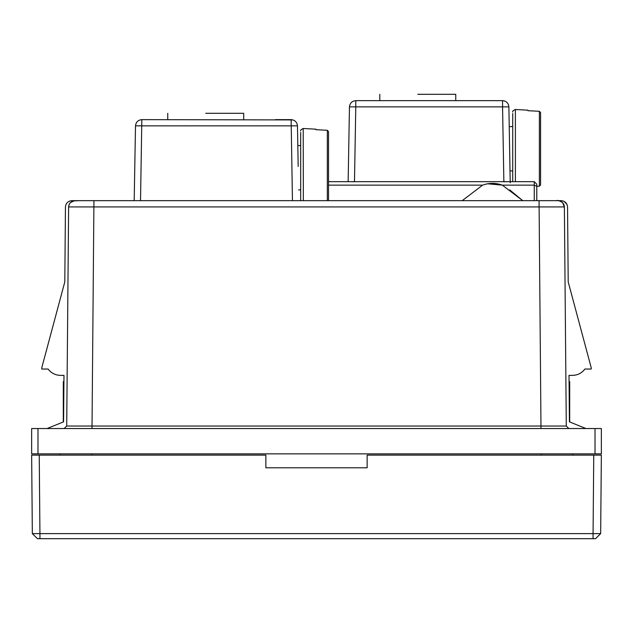 <?xml version="1.0" encoding="UTF-8"?>
<svg xmlns="http://www.w3.org/2000/svg" width="633" height="633" viewBox="0 0 633 633"><rect width="100%" height="100%" fill="white"/><g stroke="black" fill="none" stroke-linecap="round" stroke-linejoin="round"><path stroke-width="0.95" d="M555.299 200.661L522.755 200.661L509.723 189.9M522.755 200.661L502.325 185.137L534.252 185.137L534.252 200.661M328.527 185.137L482.623 185.137C489.238 182.818 495.805 182.818 502.325 185.137L487.299 183.76M482.623 185.137L462.193 200.661M561.218 200.661L558.061 200.661L561.218 200.661C565.008 201.057 567.121 203.146 567.548 206.936L568.197 281.851L567.548 206.936M292.984 119.914L141.832 119.637C138.065 120.025 135.953 122.098 135.502 125.856L134.196 200.661L135.502 125.856L297.47 125.856C297.019 122.098 294.907 120.025 291.14 119.637L292.446 200.661L241.711 200.661M76.308 200.661L539.063 200.661L536.784 200.661L536.784 184.203L534.252 181.671L328.527 181.671L348.15 181.671L349.456 106.866L355.786 106.866L354.48 181.782L350.801 181.671M65.452 206.936L64.803 281.851L65.452 206.936C65.879 203.146 67.992 201.057 71.782 200.661L74.947 200.661C71.165 201.049 69.052 203.146 68.617 206.936L564.383 206.936L566.29 426.033L568.822 428.541L566.29 426.033L540.97 426.033L539.063 200.661L558.053 200.661C561.835 201.049 563.948 203.146 564.383 206.936L562.539 202.528C559.168 200.621 557.269 199.996 556.85 200.661M567.026 204.475L564.043 201.326M68.15 260.796L68.617 206.936C69.052 203.146 71.165 201.049 74.947 200.661C71.165 201.049 69.052 203.146 68.617 206.936L66.71 426.033L540.97 426.033L540.97 428.541L64.178 428.541L66.71 426.033M298.586 189.9L300.675 189.9L300.675 200.661L300.675 132.487L300.675 145.59L297.819 145.59L297.47 125.856L298.183 166.495M564.367 206.564L564.304 205.986M563.861 204.475L564.232 205.646M564.288 205.915L564.383 206.936M536.784 192.432L536.784 200.661M275.355 119.637L291.14 119.637M572.548 375.369L569.012 375.369L569.067 381.066L569.7 381.699L569.7 421.95L585.944 428.541L569.423 421.839L569.012 375.369L572.548 375.369C577.676 375.227 581.79 373.122 584.892 369.039L591.222 369.039L591.222 367.773L568.197 281.851M572.865 453.861L572.865 455.127M568.584 428.533L540.993 428.541M64.803 281.851L41.778 367.773L41.778 369.039L48.108 369.039C51.21 373.122 55.324 375.227 60.452 375.369L63.988 375.369L63.577 421.839L47.056 428.541L63.3 421.95L63.3 381.699L63.933 381.066L63.988 375.369L60.452 375.369M63.933 381.066L63.3 381.699M510.214 182.771L509.62 148.755M507.547 181.671L503.868 181.782L502.562 106.866L508.892 106.866L510.198 181.671M355.786 100.647L355.786 106.866L502.562 106.866L502.562 100.647L355.786 100.647C352.019 101.035 349.907 103.108 349.456 106.866M37.98 428.541L31.65 428.541L31.65 453.861L595.02 453.861L595.02 428.541L37.98 428.541L37.98 453.861M595.02 453.861L601.35 453.861L601.35 428.541L595.02 428.541M508.892 106.866L508.892 106.866C508.441 103.108 506.329 101.035 502.562 100.647L504.406 100.924M487.41 100.647L502.562 100.647M60.135 453.861L60.135 455.127M328.527 200.661L328.527 131.585L327.324 130.295L315.867 129.686L315.867 129.164L315.867 129.686M300.675 131.031C300.248 130.327 301.094 129.48 303.207 128.499L315.867 129.164M300.675 189.9L300.675 145.59M327.324 200.661L327.324 130.295L328.527 131.585L328.527 155.085M205.725 113.307L243.705 113.307L205.725 113.307M536.784 186.339L539.379 186.205L540.582 184.923L540.582 112.595L539.379 111.305L527.922 110.696L527.922 110.174L527.922 110.696M509.233 126.6L512.73 126.6L512.73 113.497L512.73 181.671L512.73 170.91L510.008 170.91M512.73 112.041C512.287 111.4 513.134 110.553 515.262 109.509L527.922 110.174M512.73 170.91L512.73 126.6M540.582 184.923L539.379 186.205L539.379 111.305L540.582 112.595L540.582 136.095M417.78 94.317L455.76 94.317L417.78 94.317M601.35 455.127L593.754 455.127L601.35 455.127L593.754 455.127L593.066 533.619L600.662 533.619L601.35 455.127L600.662 533.619L595.558 538.683L39.934 538.683L593.066 538.683L593.066 533.619L39.934 533.619L39.934 538.683L37.442 538.683L32.338 533.619L31.65 455.127L32.338 533.619L39.934 533.619L39.246 455.127L31.65 455.127M35.693 536.942L37.442 538.683M593.754 455.127L367.14 455.127L367.14 467.787L265.86 467.787L265.86 455.127L39.246 455.127M255.099 538.683L159.777 538.683M544.38 538.683L358.911 538.683M93.937 200.661L92.007 428.541M539.063 200.661L556.692 200.661M141.832 119.637L140.526 200.661M536.784 186.284L534.252 185.137L534.252 181.671M91.785 453.861L91.785 455.127M541.215 455.127L541.215 453.861M303.342 200.661L303.207 128.499M515.397 181.671L515.397 109.509M74.559 200.677L70.461 202.528L69.124 204.522L68.617 206.936C68.775 204.008 70.287 202.006 73.151 200.922L79.766 200.661M74.939 200.661L76.126 200.661M167.745 119.637L167.745 113.307M243.705 119.637L243.705 113.307M379.8 100.647L379.8 94.317M455.76 100.647L455.76 94.317M600.662 533.619L596.792 537.457L600.662 533.619L601.35 455.103M31.65 455.103L32.338 533.619L36.208 537.457"/></g></svg>
